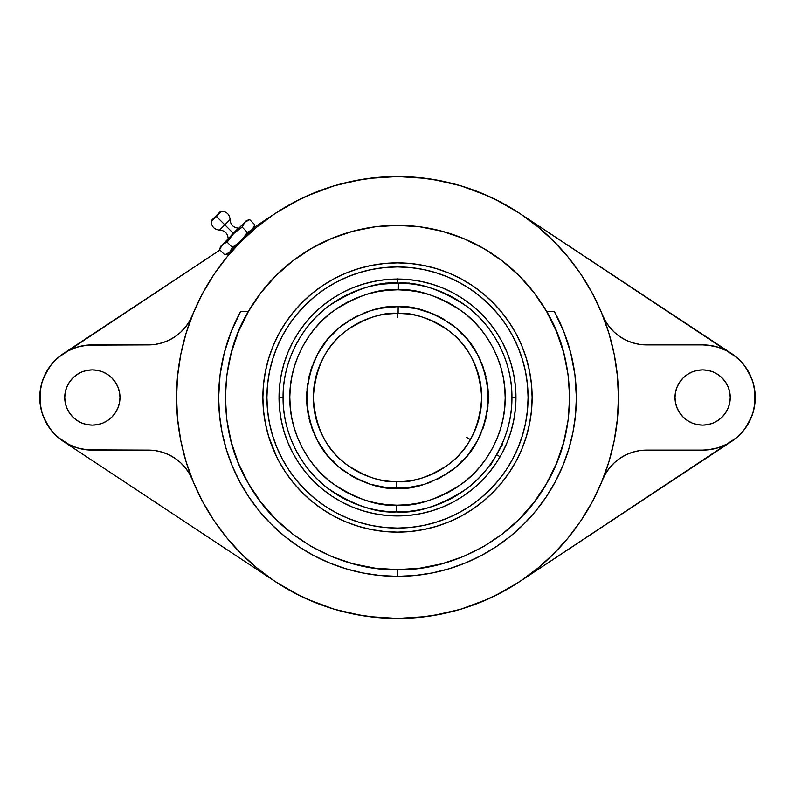 <?xml version="1.0" encoding="UTF-8"?>
<svg xmlns="http://www.w3.org/2000/svg" width="795" height="795" viewBox="0 0 795 795"><rect width="100%" height="100%" fill="white"/><g stroke="black" fill="none" stroke-linecap="round" stroke-linejoin="round"><path stroke-width="1.19" d="M313.319 397.5C315.327 427.64 326.447 450.01 346.7 464.618C365.571 476.99 382.306 482.674 396.884 481.671L396.834 488.408C381.024 489.491 362.898 483.32 342.476 469.865C320.584 453.975 308.619 429.737 306.592 397.162C308.858 364.607 321.001 340.459 343.003 324.728C363.534 311.431 381.699 305.389 397.5 306.592L398.166 306.592L398.116 313.329C383.438 312.077 366.495 317.622 347.296 329.935C326.685 344.563 315.357 367.081 313.319 397.5A84.181 84.181 0 0 1 398.116 313.329A84.181 84.181 0 0 1 481.681 397.5A84.181 84.181 0 0 1 396.884 481.671A84.181 84.181 0 0 1 313.319 397.5M396.914 505.193L386.112 504.587L375.697 502.967L365.491 500.323L355.594 496.706L346.093 492.135L337.09 486.649L328.663 480.319L320.892 473.194L313.856 465.343L307.625 456.837L302.259 447.764L297.797 438.214L294.299 428.267L291.785 418.031L290.284 407.597L289.807 397.073L290.364 386.539L291.954 376.124L294.547 365.899L298.125 355.991L302.666 346.471L308.102 337.448L314.403 328.991L321.498 321.2L329.329 314.134L337.805 307.864L346.849 302.458L356.389 297.966L366.316 294.418L376.542 291.864L386.966 290.324L397.5 289.807C378.778 288.376 357.263 295.541 332.956 311.292C309.871 327.769 289.529 360.662 289.807 397.073C289.241 433.474 309.315 466.526 332.26 483.191C356.448 499.131 377.903 506.465 396.635 505.193L396.586 511.92C376.77 513.272 354.043 505.541 328.405 488.706C304.058 471.127 282.632 436.177 283.07 397.5C282.603 358.495 304.475 323.158 329.289 305.628C355.405 288.893 378.45 281.37 398.414 283.08L398.365 289.807L397.5 289.807L398.365 289.807L398.414 283.08A114.43 114.43 0 0 1 511.93 397.5L515.965 397.5A118.465 118.465 0 0 0 397.5 279.035A118.465 118.465 0 0 0 279.035 397.5L283.07 397.5A114.43 114.43 0 0 1 398.414 283.08C418.23 281.728 440.957 289.459 466.595 306.294C490.942 323.873 512.368 358.823 511.93 397.5A114.43 114.43 0 0 1 396.586 511.92A114.43 114.43 0 0 1 283.07 397.5L279.035 397.5A118.465 118.465 0 0 1 397.5 279.035A118.465 118.465 0 0 1 515.965 397.5L515.399 409.107L513.689 420.615L510.867 431.894L506.952 442.835L501.983 453.349L496 463.316L489.074 472.657L481.273 481.273L472.657 489.074L463.316 496L453.349 501.983L442.835 506.952L431.894 510.867L420.615 513.689L409.107 515.399L397.5 515.965L385.893 515.399L374.385 513.689L363.106 510.867L352.165 506.952L341.651 501.983L331.684 496L322.343 489.074L313.727 481.273L305.926 472.657L299 463.316L293.017 453.349L288.048 442.835L284.133 431.894L281.311 420.615L279.602 409.107L279.035 397.5L279.602 385.893L281.311 374.385L284.133 363.106L288.048 352.165L293.017 341.651L299 331.684L305.926 322.343L313.727 313.727L322.343 305.926L331.684 299L341.651 293.017L352.165 288.048L363.106 284.133L374.385 281.311L385.893 279.602L397.5 279.035L409.107 279.602L420.615 281.311L431.894 284.133L442.835 288.048L453.349 293.017L463.316 299L472.657 305.926L481.273 313.727L489.074 322.343L496 331.684L501.983 341.651L506.952 352.165L510.867 363.106L513.689 374.385L515.399 385.893L515.965 397.5L515.399 409.107M398.086 289.807L408.888 290.413L419.303 292.033L429.509 294.677L439.406 298.294L448.907 302.865L457.91 308.351L466.337 314.681L474.108 321.806L481.144 329.657L487.375 338.163L492.741 347.236L497.203 356.786L500.701 366.734L503.215 376.969L504.716 387.404L505.193 397.927L504.636 408.461L503.046 418.876L500.453 429.101L496.875 439.009L492.334 448.529L486.898 457.552L480.597 466.009L473.502 473.8L465.671 480.866L457.195 487.136L448.151 492.542L438.611 497.034L428.684 500.582L418.458 503.136L408.034 504.676L397.5 505.193C416.222 506.624 437.737 499.459 462.044 483.708C485.129 467.231 505.471 434.338 505.193 397.927C505.759 361.526 485.685 328.474 462.74 311.809C438.552 295.869 417.097 288.535 398.365 289.807M562.79 465.88A178.875 178.875 0 0 0 576.375 397.5A178.875 178.875 0 0 1 397.5 576.375A178.875 178.875 0 0 1 218.625 397.5L219.49 415.03L222.063 432.401L226.327 449.423L232.239 465.95L239.742 481.82L248.775 496.875L259.23 510.976L271.016 523.985L284.024 535.77L298.125 546.225L313.18 555.258L329.05 562.761L345.577 568.673L362.599 572.937L379.97 575.51L397.5 576.375L397.5 569.637C348.697 571.307 281.728 543.055 248.418 483.569C213.567 424.987 222.58 352.861 248.418 311.431L247.007 311.431M211.232 221.765L211.232 220.692L214.143 217.77L220.692 211.232L221.765 211.232L220.692 211.232L211.232 220.692L211.232 221.765L221.765 211.232C226.823 211.718 229.596 214.501 230.093 219.559L224.945 224.945L233.283 233.283L238.43 228.135L228.135 238.907L233.283 233.283L224.945 224.945L230.093 219.559L219.559 230.093C214.501 229.596 211.718 226.823 211.232 221.765L216.498 216.498L224.826 224.826L219.559 230.093M474.386 431.765L475.34 429.548M473.204 434.309L471.902 436.872M468.831 442.199L473.244 434.229M468.702 442.398L467.182 444.723M465.562 447.029L467.192 444.713M464.171 448.887L465.472 447.158M462.004 451.58L461.418 452.276L462.004 451.58M471.783 437.091L470.421 439.546M410.647 283.835L397.5 283.07L381.719 284.163M474.198 432.182L473.234 434.249M386.33 314.065L397.5 313.319L407.646 313.936M381.719 314.82L382.922 314.591M487.951 467.589L489.382 465.701L487.951 467.589M489.74 465.214L490.674 464.966L489.601 465.403M501.705 444.783L502.361 443.312M496.607 454.7L502.977 441.871M382.922 284.004L382.017 284.123M386.33 283.616L384.373 283.825M502.519 444.465L502.261 443.521L502.519 444.465L496.597 454.71L502.519 444.465M490.674 464.966L496.597 454.71L490.674 464.966M409.336 283.07L397.5 283.07L409.336 283.07L410.021 283.755M528.089 397.5A130.589 130.589 0 0 1 397.5 528.089A130.589 130.589 0 0 1 266.911 397.5L267.537 410.3L269.416 422.98L272.536 435.412L276.849 447.476L282.334 459.063L288.923 470.054L296.555 480.349L305.161 489.839L314.651 498.445L324.946 506.077L335.937 512.666L347.524 518.151L359.588 522.464L372.02 525.584L384.701 527.463L397.5 528.089L410.3 527.463L422.98 525.584L435.412 522.464L447.476 518.151L459.063 512.666L470.054 506.077L480.349 498.445L489.839 489.839L498.445 480.349L506.077 470.054L512.666 459.063L518.151 447.476L522.464 435.412L525.584 422.98L527.463 410.3L528.089 397.5L527.463 384.701L525.584 372.02L522.464 359.588L518.151 347.524L512.666 335.937L506.077 324.946L498.445 314.651L489.839 305.161L480.349 296.555L470.054 288.923L459.063 282.334L447.476 276.849L435.412 272.536L422.98 269.416L410.3 267.537L397.5 266.911L384.701 267.537L372.02 269.416L359.588 272.536L347.524 276.849L335.937 282.334L324.946 288.923L314.651 296.555L305.161 305.161L296.555 314.651L288.923 324.946L282.334 335.937L276.849 347.524L272.536 359.588L269.416 372.02L267.537 384.701L266.911 397.5A130.589 130.589 0 0 1 397.5 266.911A130.589 130.589 0 0 1 528.089 397.5M278.777 334.009A134.633 134.633 0 0 0 262.867 397.5A134.633 134.633 0 0 1 397.5 262.867A134.633 134.633 0 0 1 532.133 397.5A134.633 134.633 0 0 0 516.223 334.009M509.496 322.78A134.633 134.633 0 0 0 472.22 285.504M460.991 278.777A134.633 134.633 0 0 0 334.009 278.777M322.78 285.504A134.633 134.633 0 0 0 285.504 322.78M397.679 576.375A178.875 178.875 0 0 0 465.88 562.79M466.019 562.731A178.875 178.875 0 0 0 496.786 546.294M496.964 546.175A178.875 178.875 0 0 0 546.175 496.964M546.294 496.786A178.875 178.875 0 0 0 562.731 466.019M218.625 397.679A178.875 178.875 0 0 0 232.21 465.88M232.269 466.019A178.875 178.875 0 0 0 248.706 496.786M248.825 496.964A178.875 178.875 0 0 0 298.036 546.175M298.214 546.294A178.875 178.875 0 0 0 328.981 562.731M329.12 562.79A178.875 178.875 0 0 0 397.321 576.375M575.51 415.03L576.375 397.5A178.875 178.875 0 0 0 554.304 311.431L546.582 311.431C572.42 352.861 581.433 424.987 546.582 483.569C513.272 543.055 446.303 571.307 397.5 569.637L397.5 576.375L415.03 575.51L432.401 572.937L449.423 568.673L465.95 562.761L481.82 555.258L496.875 546.225L510.976 535.77L523.985 523.985L535.77 510.976L546.225 496.875L555.258 481.82L562.761 465.95L568.673 449.423L572.937 432.401L575.51 415.03L576.375 397.5L574.964 375.111L570.77 353.069L563.844 331.734L554.304 311.431A178.875 178.875 0 0 1 576.375 397.5A178.875 178.875 0 0 0 554.304 311.431L546.582 311.431L534.071 292.709L519.224 275.776L502.291 260.929L483.569 248.418L463.376 238.46L442.05 231.226L419.969 226.833L397.5 225.363L375.031 226.833L352.95 231.226L331.624 238.46L311.431 248.418L292.709 260.929L275.776 275.776L260.929 292.709L248.418 311.431L240.696 311.431L231.156 331.734L224.23 353.069L220.036 375.111L218.625 397.5A178.875 178.875 0 0 1 240.696 311.431A178.875 178.875 0 0 0 218.625 397.5L219.49 379.97M244.125 238.43A220.96 220.96 0 0 0 213.696 274.861M202.655 293.295A220.96 220.96 0 0 0 192.479 315.088L189.369 321.418L185.354 327.222L180.535 332.37L174.989 336.742L168.868 340.25L162.299 342.804L155.413 344.364L148.377 344.891L87.202 345.139L77.085 347.157L67.555 351.102L63.133 353.755L55.163 360.294L51.695 364.12L45.961 372.696L42.016 382.226L39.998 392.342L39.75 397.5L39.998 402.658L42.016 412.774L45.961 422.304L51.695 430.88L55.163 434.706L63.133 441.245L67.555 443.898L77.085 447.843L87.202 449.861L148.377 450.109L155.413 450.636L162.299 452.196L168.868 454.75L174.989 458.258L180.535 462.63L185.354 467.778L189.369 473.582L192.479 479.912M426.12 616.602L397.5 618.46L375.846 617.397L354.391 614.217L333.353 608.95L312.942 601.646L293.335 592.374L274.742 581.225L257.322 568.306L241.253 553.747L226.694 537.678L213.776 520.258L202.626 501.665L193.354 482.058L186.05 461.647L180.783 440.609L177.603 419.154L176.54 397.5A220.96 220.96 0 0 1 397.5 176.54A220.96 220.96 0 0 1 618.46 397.5A220.96 220.96 0 0 1 397.5 618.46A220.96 220.96 0 0 1 176.54 397.5L177.603 375.846L180.783 354.391L186.05 333.353L193.354 312.942L202.626 293.335L213.776 274.742L226.694 257.322L239.812 242.714M246.609 236.075L248.279 234.535M234.535 248.279L236.085 246.609L234.535 248.279M697.255 424.59L702.641 425.116A27.616 27.616 0 0 1 675.015 397.5A27.616 27.616 0 0 1 702.641 369.884A27.616 27.616 0 0 1 730.257 397.5A27.616 27.616 0 0 1 702.641 425.116L697.255 424.59L692.067 423.019L687.297 420.466L683.114 417.027L679.675 412.844L677.121 408.073L675.551 402.886L675.015 397.5L675.551 392.114L677.121 386.927L679.675 382.156L683.114 377.973L687.297 374.534L692.067 371.981L697.255 370.41L702.641 369.884L708.027 370.41L713.214 371.981L717.984 374.534L722.168 377.973L725.606 382.156L728.16 386.927L729.731 392.114L730.257 397.5L729.731 402.886L728.16 408.073L725.606 412.844L722.168 417.027L717.984 420.466L713.214 423.019L708.027 424.59L702.641 425.116L708.027 424.59M86.973 424.59L92.359 425.116A27.616 27.616 0 0 1 64.743 397.5A27.616 27.616 0 0 1 92.359 369.884A27.616 27.616 0 0 1 119.985 397.5A27.616 27.616 0 0 1 92.359 425.116L86.973 424.59L81.786 423.019L77.016 420.466L72.832 417.027L69.394 412.844L66.84 408.073L65.27 402.886L64.743 397.5L65.27 392.114L66.84 386.927L69.394 382.156L72.832 377.973L77.016 374.534L81.786 371.981L86.973 370.41L92.359 369.884L97.745 370.41L102.933 371.981L107.703 374.534L111.886 377.973L115.325 382.156L117.879 386.927L119.449 392.114L119.985 397.5L119.449 402.886L117.879 408.073L115.325 412.844L111.886 417.027L107.703 420.466L102.933 423.019L97.745 424.59L92.359 425.116L97.745 424.59M221.368 245.834L223.276 243.916L227.161 242.197L233.521 233.521L220.493 246.539L222.242 244.79L219.649 249.719L224.756 254.827L227.936 253.983L224.756 254.827L219.649 249.719L220.652 247.007L246.539 220.493L249.719 219.649L246.539 220.493L244.79 222.242L249.719 219.649L254.827 224.756L252.234 229.685L247.315 232.279L242.197 227.161L244.79 222.242L233.521 233.521L242.197 227.161L244.79 222.242L249.719 219.649L254.827 224.756L253.108 228.642L250.018 231.266L251.2 230.56M230.093 219.559L224.826 224.826L216.498 216.498L221.765 211.232M247.007 220.652L245.834 221.368M242.197 227.161L235.509 231.683L242.197 227.161L247.315 232.279L242.793 238.967L236.84 244.443L253.108 228.642M224.458 243.21L227.161 242.197L232.279 247.315L236.84 244.443L232.279 247.315L229.685 252.234L224.756 254.827L227.469 253.824M222.242 244.79L223.276 243.916M250.018 231.266L247.315 232.279L242.793 238.967L238.967 242.793L232.279 247.315L227.161 242.197L231.683 235.509L235.509 231.683M254.658 225.353L253.983 227.936L252.234 229.685L253.983 227.936M228.642 253.108L242.793 238.967M232.279 247.315L230.56 251.2M229.685 252.234L252.234 229.685M602.54 479.872A47.531 47.531 0 0 1 646.623 450.109L702.641 450.109L707.798 449.861L717.915 447.843L727.445 443.898L736.011 438.164L743.305 430.88L749.039 422.304L752.984 412.774L755.002 402.658L755.25 397.5L755.002 392.342L752.984 382.226L749.039 372.696L743.305 364.12L739.837 360.294L731.867 353.755L727.445 351.102L717.915 347.157L707.798 345.139L702.641 344.891A52.609 52.609 0 0 1 755.25 397.5A52.609 52.609 0 0 1 702.641 450.109L646.623 450.109L639.587 450.636L632.701 452.196L626.132 454.75L620.011 458.258L614.465 462.63L609.646 467.778L605.631 473.582L602.521 479.912M192.46 479.872A47.531 47.531 0 0 0 148.377 450.109L92.359 450.109A52.609 52.609 0 0 1 39.75 397.5A52.609 52.609 0 0 1 92.359 344.891L148.377 344.891A47.531 47.531 0 0 0 192.46 315.128M602.54 315.128A47.531 47.531 0 0 0 646.623 344.891L702.641 344.891L646.623 344.891L639.587 344.364L632.701 342.804L626.132 340.25L620.011 336.742L614.465 332.37L609.646 327.222L605.631 321.418L602.521 315.088M188.604 469.537L185.801 460.832M182.462 448.32L180.674 440.052M180.554 439.466L180.266 437.916M177.911 422.125L177.543 418.577M177.543 376.423L177.911 372.905M180.674 354.948L182.462 346.68M185.801 334.168L188.604 325.463M192.986 313.846L194.695 309.772M201.284 295.889L204.295 290.274M211.629 278.021L214.789 273.232M226.525 257.53L227.688 256.119M254.43 229.109L259.22 225.154M272.844 215.057L275.12 213.527M275.547 213.239L254.122 227.41L275.547 213.239M58.154 357.521L219.947 250.018L63.342 353.616L70.03 349.86L77.204 347.117L84.697 345.447L92.359 344.891M275.547 581.761L63.342 441.384L275.547 581.761M92.359 450.109L84.697 449.553L77.204 447.883L70.03 445.14L58.154 437.479M275.12 581.473L272.844 579.943M259.22 569.846L254.43 565.891M243.976 556.42L239.633 552.108M227.718 538.911L226.525 537.47M214.789 521.768L211.629 516.979M204.295 504.726L201.284 499.111M194.695 485.228L192.986 481.154M606.396 325.463L609.199 334.168M612.538 346.68L614.326 354.948M614.446 355.534L614.734 357.084M617.089 372.875L617.457 376.423M617.457 418.577L617.089 422.095M614.326 440.052L612.538 448.32M609.199 460.832L606.396 469.537M602.014 481.154L600.305 485.228M593.716 499.111L590.705 504.726M583.371 516.979L580.211 521.768M568.475 537.47L567.312 538.881M555.367 552.108L551.024 556.42M540.57 565.891L535.78 569.846M522.156 579.943L519.88 581.473M736.846 437.479L519.453 581.761L731.658 441.384L724.97 445.14L717.796 447.883L710.303 449.553L702.641 450.109M57.21 436.644L54.159 433.673M52.778 432.162L50.184 428.952M49.439 427.919L43.308 416.52M42.86 415.318L41.598 411.313M41.092 409.326L40.326 405.241M40.148 403.969L40.148 391.031M40.326 389.759L41.092 385.674M41.598 383.687L42.86 379.682M43.308 378.48L49.439 367.081M50.184 366.048L52.778 362.838M54.159 361.328L57.21 358.356M276.978 212.295L300.281 199.068M306.87 195.977L333.632 185.97M334.755 185.633L361.675 179.461M368.88 178.398L397.5 176.54L426.12 178.398M433.325 179.461L460.245 185.633M461.368 185.97L488.13 195.977M494.719 199.068L518.022 212.295M702.641 344.891L710.303 345.447L717.796 347.117L724.97 349.86L731.668 353.626L519.453 213.239L736.846 357.521M737.79 358.356L740.841 361.328M742.222 362.838L744.816 366.048M745.561 367.081L751.692 378.48M752.14 379.682L753.402 383.687M753.908 385.674L754.674 389.759M754.853 391.031L754.853 403.969M754.674 405.241L753.908 409.326M753.402 411.313L752.14 415.318M751.692 416.52L745.561 427.919M744.816 428.952L742.222 432.162M740.841 433.673L737.79 436.644M518.022 582.705L494.719 595.932M488.13 599.023L461.368 609.03M460.245 609.368L433.325 615.539M241.253 241.253L257.322 226.694L274.742 213.776L293.335 202.626L312.942 193.354L333.353 186.05L354.391 180.783L375.846 177.603L397.5 176.54L419.154 177.603L440.609 180.783L461.647 186.05L482.058 193.354L501.665 202.626L520.258 213.776L537.678 226.694L553.747 241.253L568.306 257.322L581.225 274.742L592.374 293.335L601.646 312.942L608.95 333.353L614.217 354.391L617.397 375.846L618.46 397.5L617.397 419.154L614.217 440.609L608.95 461.647L601.646 482.058L592.374 501.665L581.225 520.258L568.306 537.678L553.747 553.747L537.678 568.306L520.258 581.225L501.665 592.374L482.058 601.646L461.647 608.95L440.609 614.217L419.154 617.397L397.5 618.46L368.88 616.602M361.675 615.539L334.755 609.368M333.632 609.03L306.87 599.023M300.281 595.932L276.978 582.705M576.375 397.5L575.51 379.97M575.481 379.622L575.212 377.138M574.388 370.927L571.655 356.687M569.975 350.068L568.763 345.865M568.594 345.328L565.265 335.45M563.387 330.581L554.721 312.187M240.279 312.187L231.613 330.581M229.735 335.45L226.406 345.318M226.327 345.577L225.025 350.068M223.345 356.687L220.613 370.927M219.788 377.138L219.519 379.642M725.606 412.844L728.16 408.073M729.731 402.886L729.87 402.151M728.16 386.927L725.606 382.156M708.027 370.41L702.641 369.884L697.255 370.41M692.067 371.981L687.297 374.534M683.114 377.973L679.675 382.156M687.297 420.466L692.067 423.019M102.933 423.019L107.703 420.466M111.886 417.027L115.325 412.844M107.703 374.534L102.933 371.981M97.745 370.41L92.359 369.884L86.973 370.41M69.394 382.156L66.84 386.927M65.27 392.114L65.13 392.849M66.84 408.073L69.394 412.844M519.88 213.527L522.156 215.057M535.78 225.154L540.57 229.109M551.024 238.58L555.367 242.892M567.282 256.089L568.475 257.53M580.211 273.232L583.371 278.021M590.705 290.274L593.716 295.889M600.305 309.772L602.014 313.846M547.994 311.431L546.582 311.431L556.54 331.624L563.774 352.95L568.167 375.031L569.637 397.5L568.167 419.969L563.774 442.05L556.54 463.376L546.582 483.569L534.071 502.291L519.224 519.224L502.291 534.071L483.569 546.582L463.376 556.54L442.05 563.774L419.969 568.167L397.5 569.637L375.031 568.167L352.95 563.774L331.624 556.54L311.431 546.582L292.709 534.071L275.776 519.224L260.929 502.291L248.418 483.569L238.46 463.376L231.226 442.05L226.833 419.969L225.363 397.5L226.833 375.031L231.226 352.95L238.46 331.624L248.418 311.431L240.865 311.431M269.853 425.067L272.486 435.253M425.067 525.147L435.253 522.514M525.147 369.933L522.514 359.747M369.933 269.853L359.747 272.486M554.135 311.431L553.638 311.431M551.859 311.431L549.375 311.431M248.418 311.431A172.137 172.137 0 0 1 546.582 311.431M331.624 238.46L352.95 231.226M442.05 231.226L463.376 238.46M276.749 457.036L268.67 436.584L265.46 423.765L263.523 410.697L262.867 397.5A134.633 134.633 0 0 0 278.777 460.991M516.223 460.991A134.633 134.633 0 0 0 532.133 397.5L531.477 410.697L529.54 423.765L526.33 436.584L521.878 449.016L516.233 460.961L509.436 472.3L501.566 482.913L492.701 492.701L482.913 501.566L472.3 509.436L460.961 516.233L449.016 521.878L436.584 526.33L423.765 529.54L410.697 531.477L397.5 532.133L406.305 531.845M481.194 292.043L472.319 285.574M320.882 286.796L312.604 293.007M285.504 472.22A134.633 134.633 0 0 0 322.78 509.496M334.009 516.223A134.633 134.633 0 0 0 460.991 516.223M472.22 509.496A134.633 134.633 0 0 0 509.496 472.22M532.133 397.5A134.633 134.633 0 0 1 397.5 532.133A134.633 134.633 0 0 1 262.867 397.5L263.523 384.303L265.46 371.235L268.67 358.416L273.122 345.984L278.767 334.039L285.564 322.7L293.434 312.087L302.299 302.299L312.087 293.434L322.7 285.564L334.039 278.767L345.984 273.122L358.416 268.67L371.235 265.46L384.303 263.523L397.5 262.867L410.697 263.523L423.765 265.46L436.584 268.67L449.016 273.122L460.961 278.767L472.3 285.564L482.913 293.434L492.701 302.299L501.566 312.087L509.436 322.7L516.233 334.039L521.878 345.984L526.33 358.416L529.54 371.235L531.477 384.303L532.133 397.5M397.5 532.133L384.303 531.477L371.235 529.54L358.416 526.33L345.984 521.878L334.039 516.233L322.7 509.436L312.087 501.566L302.299 492.701L293.434 482.913L285.564 472.3L278.767 460.961M385.664 283.07L397.5 283.07L385.664 283.07L384.979 283.755M498.445 314.651L496.328 312.147M314.651 296.555L312.147 298.672M296.555 480.349L298.672 482.853M480.349 498.445L482.853 496.328M513.689 420.615L510.867 431.894L506.952 442.835M463.316 496L453.349 501.983L442.835 506.952L431.894 510.867L420.615 513.689L409.107 515.399L397.5 515.965L385.893 515.399M374.385 513.689L363.106 510.867L352.165 506.952M299 463.316L293.017 453.349L288.048 442.835L284.133 431.894L281.311 420.615L279.602 409.107L279.035 397.5L279.602 385.893M281.311 374.385L284.133 363.106L288.048 352.165M331.684 299L341.651 293.017L352.165 288.048L363.106 284.133L374.385 281.311L385.893 279.602L397.5 279.035L409.107 279.602M420.615 281.311L431.894 284.133L442.835 288.048M496 331.684L501.983 341.651L506.952 352.165L510.867 363.106L513.689 374.385L515.399 385.893L515.965 397.5A118.465 118.465 0 0 1 397.5 515.965A118.465 118.465 0 0 1 279.035 397.5A118.465 118.465 0 0 0 397.5 515.965A118.465 118.465 0 0 0 515.965 397.5L511.93 397.5C512.397 436.505 490.525 471.842 465.711 489.372C439.595 506.107 416.55 513.63 396.586 511.92L396.635 505.193L397.5 505.193L396.635 505.193M384.224 307.566L371.166 310.487L354.739 317.275L339.942 327.133L327.341 339.684L317.434 354.441L310.587 370.848L307.059 388.278L306.989 406.056L310.388 423.506L317.116 439.963L326.924 454.8L339.425 467.44L354.143 477.407L370.53 484.314L387.94 487.911L406.384 487.971L423.834 484.513L440.261 477.725L455.058 467.867L467.659 455.316L477.566 440.559L484.413 424.152L487.941 406.722L488.011 388.944L484.612 371.494L477.884 355.037L468.076 340.2L455.575 327.56L440.857 317.593L432.828 313.737L415.855 308.46L398.166 306.592C413.976 305.509 432.102 311.68 452.524 325.135C474.416 341.025 486.381 365.263 488.408 397.838C486.142 430.393 473.999 454.541 451.997 470.272C431.466 483.569 413.301 489.611 397.5 488.408L396.834 488.408L396.586 481.671M410.776 487.434L415.179 486.679M419.442 485.725L422.622 484.871M427.919 483.171L431.079 481.989M436.117 479.802L439.188 478.292M443.938 475.658L446.929 473.8M451.312 470.769L455.197 467.758M458.178 465.194L460.861 462.7M464.479 458.973L467.599 455.386M470.133 452.176L472.349 449.096M475.082 444.892L477.03 441.543M479.315 437.131L480.965 433.533M482.803 428.942L484.105 425.146M485.447 420.505L486.401 416.53M486.58 415.656L486.679 415.159M487.275 411.85L487.832 407.726M488.239 403.065L488.398 398.802M488.408 397.997L488.408 397.391M488.349 394.25L488.021 389.113M487.603 385.416L486.908 381.063M486.003 376.731L484.871 372.388M483.569 368.234L481.989 363.951M481.72 363.285L481.422 362.53M480.319 359.996L477.984 355.216M476.275 352.125L473.81 348.081M473.462 347.564L472.955 346.799M471.485 344.672L468.613 340.856M466.009 337.746L462.302 333.741M459.878 331.366L456.151 328.047M455.774 327.719L454.929 327.023M453.16 325.622L449.105 322.651M445.896 320.544L441.473 317.93M441.086 317.722L440.013 317.145M438.194 316.201L431.904 313.349M430.105 312.644L425.136 310.895M421.738 309.881L416.52 308.599M416.143 308.52L414.692 308.231M413.122 307.943L407.686 307.158M407.368 307.128L406.126 306.999M396.884 481.671C411.562 482.923 428.505 477.378 447.704 465.065C468.315 450.437 479.643 427.919 481.681 397.5C479.673 367.36 468.553 344.99 448.3 330.382C429.429 318.01 412.694 312.326 398.116 313.329L398.166 306.592L379.801 308.331M375.558 309.275L372.378 310.13M367.081 311.829L363.921 313.011M358.883 315.198L355.812 316.708M351.062 319.342L348.071 321.2M343.688 324.231L339.803 327.242M336.822 329.806L334.139 332.3M330.521 336.027L327.401 339.614M324.867 342.824L322.651 345.904M321.886 347.037L317.97 353.457M317.483 354.341L313.657 362.371M312.197 366.058L310.895 369.854M309.553 374.495L308.599 378.47M308.42 379.344L308.321 379.841M307.725 383.15L307.168 387.274M306.761 391.935L306.602 396.198M306.592 397.003L306.592 397.609M306.651 400.75L306.979 405.887M307.397 409.584L308.092 413.937M308.997 418.269L310.13 422.612M311.431 426.766L313.011 431.049M313.28 431.715L313.578 432.47M314.681 435.004L317.016 439.784M318.725 442.875L321.19 446.919M321.538 447.436L322.045 448.201M323.515 450.328L326.387 454.144M328.991 457.254L332.698 461.259M335.122 463.634L338.849 466.953M339.227 467.281L340.071 467.977M341.84 469.378L345.895 472.349M349.104 474.456L353.527 477.07M353.914 477.278L354.987 477.855M356.806 478.799L363.096 481.651M364.895 482.356L369.864 484.105M373.262 485.119L378.48 486.401M378.857 486.48L380.308 486.769M381.878 487.057L387.314 487.842M387.632 487.872L388.874 488.001M410.618 283.825L408.66 283.616M488.498 466.874L491.936 462.124M489.382 465.701L490.545 464.101M467.182 444.733L465.612 446.959M475.331 429.558L474.386 431.755M502.5 442.974L503.424 440.788M491.916 462.143L495.017 457.373M400.581 313.379L394.39 313.379M412.983 314.76L412.078 314.591M382.912 314.601L382.017 314.76M386.966 290.324L397.5 289.807M408.034 504.676L397.5 505.193M397.5 488.408L406.394 487.971M397.5 306.592L388.606 307.029M397.5 317.533L397.5 313.319M397.5 283.07L397.5 278.866M466.754 437.489L470.401 439.585M496.597 454.71L500.244 456.817M499.558 449.592L498.863 450.795M230.093 219.798C230.59 224.856 233.372 227.638 238.43 228.135M219.798 230.093C224.856 230.59 227.638 233.372 228.135 238.43M219.649 249.719L220.493 246.539"/></g></svg>
